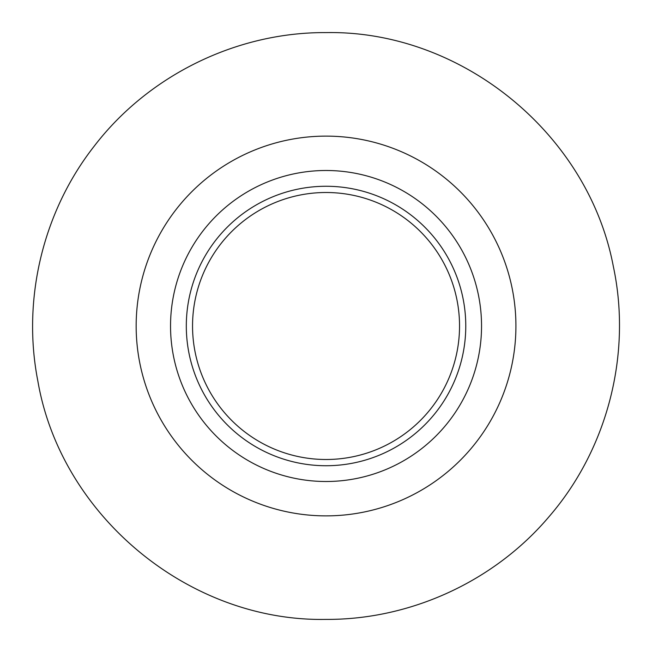 <?xml version="1.0" encoding="UTF-8"?>
<svg xmlns="http://www.w3.org/2000/svg" width="652" height="652" viewBox="0 0 652 652"><rect width="100%" height="100%" fill="white"/><g stroke="black" fill="none" stroke-linecap="round" stroke-linejoin="round"><path stroke-width="0.98" d="M326.041 192.503A133.497 133.497 0 0 0 192.544 326A133.497 133.497 0 0 0 326.041 459.497A133.497 133.497 0 0 0 459.538 326A133.497 133.497 0 0 0 326.041 192.503M326.041 186.268A139.732 139.732 0 0 0 186.309 326A139.732 139.732 0 0 0 326.041 465.732A139.732 139.732 0 0 0 465.772 326A139.732 139.732 0 0 0 326.041 186.268M326.041 170.498A155.502 155.502 0 0 0 170.539 326A155.502 155.502 0 0 0 326.041 481.502A155.502 155.502 0 0 0 481.543 326A155.502 155.502 0 0 0 326.041 170.498M326.041 136.121A189.879 189.879 0 0 0 136.162 326A189.879 189.879 0 0 0 326.041 515.879A189.879 189.879 0 0 0 515.919 326A189.879 189.879 0 0 0 326.041 136.121M326.041 32.6C461.306 30.114 588.348 133.538 613.345 266.505C632 353.857 607.574 448.983 549.147 516.547C494.501 581.217 410.703 619.848 326.041 619.4C189.137 621.984 60.946 515.928 37.84 380.98C21.85 299.415 42.934 211.59 94.206 146.17C148.526 75.257 236.717 32.046 326.041 32.6"/></g></svg>
